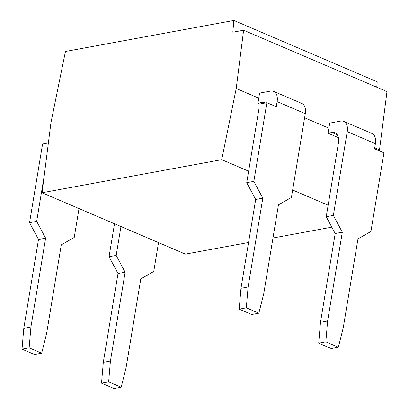 <?xml version="1.0" encoding="UTF-8"?>
<svg xmlns="http://www.w3.org/2000/svg" width="409" height="409" viewBox="0 0 409 409"><rect width="100%" height="100%" fill="white"/><g stroke="black" fill="none" stroke-linecap="round" stroke-linejoin="round"><path stroke-width="0.61" d="M328.141 205.221L292.645 190.027M248.631 171.187L221.729 159.668L42.061 192.762L185.425 254.132L248.56 242.501M272.972 238.007L331.806 227.169M42.061 192.762L50.961 122.634L65.455 51.468L233.856 20.45L232.823 32.209L243.616 30.225L236.218 88.508L258.759 98.155L259.592 93.109L270.564 91.089A12.858 7.807 113.2 0 1 273.621 91.376A12.858 7.807 113.2 0 1 277.113 101.621L305.283 113.682L291.418 197.45L278.457 204.873L263.754 293.688L258.846 313.202L246.325 307.839L248.099 286.985L262.803 198.171L253.851 181.371L266.878 102.69L276.269 106.708L277.113 101.621M221.729 159.668L236.218 88.508M379.388 150.849L386.98 91.59L243.616 30.225M374.721 147.792L379.583 149.878M304.608 117.782L328.877 128.17L328.038 133.216L331.888 132.506A12.858 7.807 113.2 0 1 334.94 132.797A12.858 7.807 113.2 0 1 338.432 143.043L326.234 216.719L333.361 215.405L342.313 232.205L327.609 321.019L325.835 341.873L338.355 347.236L343.258 327.721L357.962 238.907L370.922 231.484L383.949 152.802L374.557 148.784L375.401 143.697A12.858 7.807 -66.8 0 0 371.909 133.452L343.739 121.391A12.858 7.807 -66.8 0 0 340.682 121.1L329.71 123.124L328.877 128.17M376.745 87.209L377.221 81.82L233.856 20.45M375.401 143.697L347.231 131.637L333.361 215.405M347.231 131.637A12.858 7.807 -66.8 0 0 343.739 121.391M338.355 347.236L331.229 348.545L318.708 343.187L325.835 341.873M327.609 321.019L320.482 322.333L318.708 343.187M342.313 232.205L335.186 233.519L320.482 322.333M326.234 216.719L335.186 233.519M328.038 133.216L338.396 137.649M265.247 102.991A12.858 7.807 -66.8 0 0 264.822 102.782A12.858 7.807 -66.8 0 0 261.77 102.49L257.921 103.201L258.759 98.155M266.878 102.69L258.989 104.142A12.858 7.807 -66.8 0 1 258.923 109.009L246.729 182.685L253.851 181.371M262.803 198.171L255.681 199.485L246.729 182.685M248.099 286.985L240.978 288.299L255.681 199.485M246.325 307.839L239.199 309.153L240.978 288.299M258.846 313.202L251.719 314.511L239.199 309.153M305.283 113.682A12.858 7.807 -66.8 0 0 301.791 103.436L273.621 91.376M257.921 103.201L259.781 103.998M158.523 242.614L153.743 271.489L140.783 278.907L126.079 367.722L121.171 387.236L114.05 388.55L101.529 383.192L103.303 362.333L118.007 273.524L109.055 256.719L114.51 223.774M109.055 256.719L116.182 255.41L120.962 226.535M118.007 273.524L125.134 272.21L116.182 255.41M103.303 362.333L110.43 361.024L125.134 272.21M101.529 383.192L108.651 381.878L110.43 361.024M121.171 387.236L108.651 381.878M79.014 208.58L74.239 237.455L61.273 244.873L46.575 333.688L41.667 353.202L34.54 354.516L22.02 349.158L23.794 328.299L38.497 239.49L29.55 222.685L42.572 144.004L48.385 142.935M29.55 222.685L36.672 221.376L44.203 175.88M38.497 239.49L45.624 238.176L36.672 221.376M23.794 328.299L30.92 326.99L45.624 238.176M22.02 349.158L29.146 347.844L30.92 326.99M41.667 353.202L29.146 347.844M331.888 132.506L337.261 134.806M261.77 102.49L263.631 103.288"/></g></svg>

